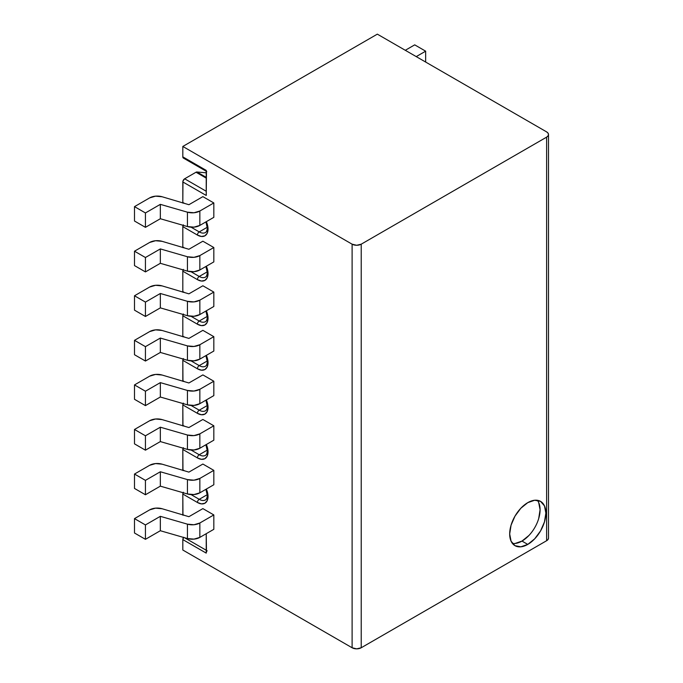 <?xml version="1.0" encoding="UTF-8"?>
<svg xmlns="http://www.w3.org/2000/svg" width="683" height="683" viewBox="0 0 683 683"><rect width="100%" height="100%" fill="white"/><g stroke="black" fill="none" stroke-linecap="round" stroke-linejoin="round"><path stroke-width="1.02" d="M512.429 543.437A25.57 14.761 120 0 0 521.991 541.073L527.771 544.411A25.57 14.761 -60 0 1 514.982 545.674A25.57 14.761 -60 0 1 511.063 525.184A25.57 14.761 -60 0 1 527.771 502.645L534.687 500.246L540.56 501.382L544.479 505.89L545.854 513.087L544.479 521.872L540.56 530.913L534.687 538.827L527.771 544.411L520.847 546.818L514.982 545.674L511.063 541.167L509.689 533.969L511.063 525.184L514.982 516.143L520.847 508.237L527.771 502.645A25.57 14.761 -60 0 1 540.56 501.382A25.57 14.761 -60 0 1 544.479 521.872A25.57 14.761 -60 0 1 527.771 544.411L521.991 541.073A25.57 14.761 120 0 0 537.811 521.197A25.57 14.761 120 0 0 537.342 500.289M213.822 529.316L199.846 537.384L193.972 539.126L187.441 538.554L160.334 530.725L145.436 539.322L134.5 533.005L134.5 518.619L145.436 524.937L160.334 516.331L187.441 524.16L193.972 524.74L199.846 522.999L213.822 514.931L202.877 508.613L188.901 516.69L162.136 508.75L155.562 508.143L149.628 509.885L134.5 518.619L149.628 509.885A10.749 6.207 180 0 1 162.136 508.75L188.901 516.69L202.877 508.613L213.822 514.931L199.846 522.999L199.846 537.384L213.822 529.316L213.822 514.931L213.822 529.316M213.822 484.751L199.846 492.819L193.972 494.552L187.441 493.98L160.334 486.151L145.436 494.757L134.5 488.439L134.5 474.045L145.436 480.362L160.334 471.765L187.441 479.594L193.972 480.166L199.846 478.433L213.822 470.365L202.877 464.047L188.901 472.115L162.136 464.184L155.562 463.569L149.628 465.311L134.5 474.045L149.628 465.311A10.749 6.207 180 0 1 162.136 464.184L188.901 472.115L202.877 464.047L213.822 470.365L199.846 478.433L199.846 492.819L213.822 484.751L213.822 470.365L213.822 484.751M213.822 440.185L199.846 448.253L193.972 449.986L187.441 449.414L160.334 441.585L145.436 450.182L134.5 443.865L134.5 429.479L145.436 435.797L160.334 427.199L187.441 435.02L193.972 435.6L199.846 433.859L213.822 425.791L202.877 419.473L188.901 427.549L162.136 419.61L155.562 419.003L149.628 420.745L134.5 429.479L149.628 420.745A10.749 6.207 180 0 1 162.136 419.61L188.901 427.549L202.877 419.473L213.822 425.791L199.846 433.859L199.846 448.253L213.822 440.185L213.822 425.791L213.822 440.185M213.822 395.611L199.846 403.679L193.972 405.42L187.441 404.84L160.334 397.019L145.436 405.617L134.5 399.299L134.5 384.913L145.436 391.222L160.334 382.625L187.441 390.454L193.972 391.026L199.846 389.293L213.822 381.225L202.877 374.907L188.901 382.975L162.136 375.044L155.562 374.429L149.628 376.179L134.5 384.913L149.628 376.179A10.749 6.207 180 0 1 162.136 375.044L188.901 382.975L202.877 374.907L213.822 381.225L199.846 389.293L199.846 403.679L213.822 395.611L213.822 381.225L213.822 395.611M134.5 533.005L145.436 539.322L145.436 524.937L134.5 518.619L134.5 533.005M134.5 488.439L145.436 494.757L145.436 480.362L134.5 474.045L134.5 488.439M134.5 443.865L145.436 450.182L145.436 435.797L134.5 429.479L134.5 443.865M134.5 399.299L145.436 405.617L145.436 391.222L134.5 384.913L134.5 399.299M183.736 158.166L182.822 156.868L182.822 146.452L377.332 34.15L546.613 131.887A6.446 3.722 180 0 1 548.5 134.517A6.446 3.722 180 0 1 546.613 137.146L361.222 244.181L361.222 647.757L546.613 540.723L546.613 137.146L546.613 540.723L361.222 647.757L356.663 648.85L352.104 647.757L352.104 244.181L182.822 146.452L182.822 156.868L206.223 170.383L206.223 195.458L182.822 181.951L182.822 202.424L184.53 203.406L182.822 202.424L182.959 181.063L184.649 178.792L196.012 172.227A2.578 1.486 -60 0 1 196.926 171.988L206.223 172.816L196.926 171.988A2.578 1.486 120 0 0 196.012 172.227L206.223 178.126L196.012 172.227L184.649 178.792A2.578 1.486 120 0 0 182.822 181.951L206.223 195.458L206.471 171.288M206.471 551.924L206.223 533.705L206.223 553.119L182.822 539.604L182.822 550.028L182.822 539.604L183.736 537.256M182.959 515.255L182.822 494.048L183.36 492.255M182.959 470.561L182.822 449.482L183.36 447.681M182.959 425.996L182.822 404.917L183.36 403.115M182.959 381.421L182.822 360.342L183.36 358.549M182.822 550.028L352.104 647.757L182.822 550.028M205.924 221.898L207.291 228.054C207.103 230.47 206.497 231.972 205.463 232.519A12.465 7.197 60 0 1 199.231 231.904L207.256 227.268L199.231 231.904A2.578 1.486 120 0 0 197.413 235.063A15.043 8.683 -120 0 0 208.05 229.095L207.291 228.028L208.05 229.095A15.043 8.683 -120 0 0 206.36 221.651L208.05 229.095L207.197 233.244L204.874 235.831L201.442 236.472L197.413 235.063L182.822 226.636L182.822 246.99L184.53 247.972L182.822 246.99L182.822 226.636L183.36 224.844M205.924 266.464L207.291 272.628L208.05 273.661A15.043 8.683 -120 0 0 206.36 266.216L208.05 273.661L207.197 277.819L204.874 280.406L201.442 281.037L197.413 279.629L182.822 271.202L182.822 291.564L184.53 292.546L182.822 291.564L182.822 271.202L183.36 269.409M205.924 311.03L207.291 317.194L208.05 318.227A15.043 8.683 -120 0 0 206.36 310.782L208.05 318.227L207.197 322.385L204.874 324.971L201.442 325.612L197.413 324.194L182.822 315.777L182.822 336.13L184.53 337.112L182.822 336.13L182.822 315.777L183.36 313.975M183.121 359.027A2.578 1.486 120 0 0 182.822 360.342L197.413 368.769A15.043 8.683 -120 0 0 208.05 362.801A15.043 8.683 -120 0 0 206.36 355.356L208.05 362.801L207.197 366.95L204.883 369.546L201.451 370.177L197.413 368.769L182.822 360.342L182.822 380.696L184.53 381.686L182.822 380.696A2.578 1.486 120 0 0 182.882 381.191M183.121 403.593A2.578 1.486 120 0 0 182.822 404.917L197.413 413.335A15.043 8.683 -120 0 0 208.05 407.367A15.043 8.683 -120 0 0 206.36 399.922L208.05 407.367L207.197 411.525L204.874 414.111L201.442 414.743L197.413 413.335L182.822 404.917L182.822 425.27L184.53 426.252L182.822 425.27A2.578 1.486 120 0 0 182.882 425.765M183.121 448.159A2.578 1.486 120 0 0 182.822 449.482L197.413 457.9A15.043 8.683 -120 0 0 208.05 451.941A15.043 8.683 -120 0 0 206.36 444.496L208.05 451.941L207.197 456.09L204.874 458.677L201.442 459.317L197.413 457.9L182.822 449.482L182.822 469.836L184.53 470.818L182.822 469.836A2.578 1.486 120 0 0 182.882 470.331M183.121 492.733A2.578 1.486 120 0 0 182.822 494.048L197.413 502.475A15.043 8.683 -120 0 0 208.05 496.507A15.043 8.683 -120 0 0 206.36 489.062L208.05 496.507L207.197 500.665L204.874 503.251L201.442 503.883L197.413 502.475L182.822 494.048L182.822 514.53L184.094 515.264L182.822 514.53A2.578 1.486 120 0 0 182.856 514.897M202.877 196.636L213.822 202.945L213.822 217.339L199.846 225.407L193.972 227.14L187.441 226.568L160.334 218.739L145.436 227.337L134.5 221.019L134.5 206.633L145.436 212.951L160.334 204.354L187.441 212.182L193.972 212.754L199.846 211.013L213.822 202.945L202.877 196.636L188.901 204.704L162.136 196.764L155.562 196.158L149.628 197.899L134.5 206.633L149.628 197.899A10.749 6.207 180 0 1 162.136 196.764L188.901 204.704L202.877 196.636M202.877 241.201L213.822 247.519L213.822 261.905L199.846 269.973L193.972 271.714L187.441 271.134L160.334 263.314L145.436 271.911L134.5 265.593L134.5 251.199L145.436 257.517L160.334 248.919L187.441 256.748L193.972 257.32L199.846 255.587L213.822 247.519L202.877 241.201L188.901 249.269L162.136 241.338L155.562 240.723L149.628 242.465L134.5 251.199L149.628 242.465A10.749 6.207 180 0 1 162.136 241.338L188.901 249.269L202.877 241.201M202.877 285.767L213.822 292.085L213.822 306.479L199.846 314.547L193.972 316.28L187.441 315.708L160.334 307.879L145.436 316.477L134.5 310.159L134.5 295.773L145.436 302.091L160.334 293.494L187.441 301.314L193.972 301.895L199.846 300.153L213.822 292.085L202.877 285.767L188.901 293.844L162.136 285.904L155.562 285.298L149.628 287.039L134.5 295.773L149.628 287.039A10.749 6.207 180 0 1 162.136 285.904L188.901 293.844L202.877 285.767M202.877 330.341L213.822 336.659L213.822 351.045L199.846 359.113L193.972 360.846L187.441 360.274L160.334 352.445L145.436 361.042L134.5 354.725L134.5 340.339L145.436 346.657L160.334 338.059L187.441 345.888L193.972 346.46L199.846 344.727L213.822 336.659L202.877 330.341L188.901 338.409L162.136 330.478L155.562 329.863L149.628 331.605L134.5 340.339L149.628 331.605A10.749 6.207 180 0 1 162.136 330.478L188.901 338.409L202.877 330.341M548.5 538.093L548.014 539.519L546.613 540.723A6.446 3.722 -0 0 0 548.5 538.093L548.5 134.517L548.014 133.091L546.613 131.887L377.332 34.15L182.822 146.452L352.104 244.181L352.104 647.757A6.446 3.722 0 0 0 361.222 647.757L361.222 244.181A6.446 3.722 180 0 1 352.104 244.181L356.663 245.274L361.222 244.181L546.613 137.146L548.014 135.943L548.5 134.517M207.256 360.974L199.231 365.61L191.061 360.889L199.231 365.61L207.256 360.974M207.256 405.548L199.231 410.176L191.061 405.463L199.231 410.176L207.256 405.548M199.231 454.75L191.061 450.029L199.231 454.75L207.256 450.114L199.231 454.75A2.578 1.486 120 0 0 197.413 457.9A2.578 1.486 -60 0 1 199.231 454.75A12.465 7.197 60 0 0 205.463 455.365A12.465 7.197 60 0 1 199.231 454.75M199.231 499.316L191.061 494.594L199.231 499.316L207.256 494.68L199.231 499.316A2.578 1.486 120 0 0 197.413 502.475A2.578 1.486 -60 0 1 199.231 499.316A12.465 7.197 60 0 0 205.463 499.93A12.465 7.197 60 0 1 199.231 499.316M205.463 410.79A12.465 7.197 60 0 1 199.231 410.176A2.578 1.486 120 0 0 197.413 413.335A2.578 1.486 -60 0 1 199.231 410.176A12.465 7.197 60 0 0 205.472 410.79C206.497 410.244 207.103 408.75 207.291 406.3L208.05 407.367L207.291 406.334L205.924 400.17M205.463 366.225A12.465 7.197 60 0 1 199.231 365.61A2.578 1.486 120 0 0 197.413 368.769A2.578 1.486 -60 0 1 199.231 365.61A12.465 7.197 60 0 0 205.472 366.225C206.497 365.678 207.103 364.184 207.291 361.734L208.05 362.801L207.291 361.759L205.924 355.604M206.223 550.242L184.504 537.7L206.223 550.242M183.59 537.436A2.578 1.486 120 0 0 182.822 539.604L206.223 553.119A2.578 1.486 -60 0 1 207.137 550.763M205.924 444.744L207.291 450.9L208.05 451.941L207.291 450.865C207.103 453.316 206.497 454.818 205.463 455.365M205.924 489.31L207.291 495.465L208.05 496.507L207.291 495.44C207.103 497.89 206.497 499.384 205.463 499.93M160.334 397.019L160.334 382.625L145.436 391.222L145.436 405.617L160.334 397.019L187.441 404.84L187.441 390.454L160.334 382.625L160.334 397.019M160.334 441.585L160.334 427.199L145.436 435.797L145.436 450.182L160.334 441.585L187.441 449.414L187.441 435.02L160.334 427.199L160.334 441.585M160.334 486.151L160.334 471.765L145.436 480.362L145.436 494.757L160.334 486.151L187.441 493.98L187.441 479.594L160.334 471.765L160.334 486.151M160.334 530.725L187.441 538.554L187.441 524.16L160.334 516.331L160.334 530.725L160.334 516.331L145.436 524.937L145.436 539.322L160.334 530.725M199.846 403.679L199.846 389.293A10.749 6.207 180 0 1 187.441 390.454L187.441 404.84A10.749 6.207 0 0 0 199.846 403.679M199.846 448.253L199.846 433.859A10.749 6.207 180 0 1 187.441 435.02L187.441 449.414A10.749 6.207 0 0 0 199.846 448.253M199.846 492.819L199.846 478.433A10.749 6.207 180 0 1 187.441 479.594L187.441 493.98A10.749 6.207 0 0 0 199.846 492.819M199.846 537.384L199.846 522.999A10.749 6.207 180 0 1 187.441 524.16L187.441 538.554A10.749 6.207 0 0 0 199.846 537.384M199.846 225.407L213.822 217.339L213.822 202.945L199.846 211.013L199.846 225.407L199.846 211.013A10.749 6.207 180 0 1 187.441 212.182L160.334 204.354L160.334 218.739L187.441 226.568L187.441 212.182L187.441 226.568A10.749 6.207 0 0 0 199.846 225.407M145.436 212.951L134.5 206.633L134.5 221.019L145.436 227.337L145.436 212.951L145.436 227.337L160.334 218.739L160.334 204.354L145.436 212.951M199.846 269.973L213.822 261.905L213.822 247.519L199.846 255.587L199.846 269.973L199.846 255.587A10.749 6.207 180 0 1 187.441 256.748L160.334 248.919L145.436 257.517L134.5 251.199L134.5 265.593L145.436 271.911L145.436 257.517L145.436 271.911L160.334 263.314L160.334 248.919L160.334 263.314L187.441 271.134L187.441 256.748L187.441 271.134A10.749 6.207 0 0 0 199.846 269.973M199.846 314.547L213.822 306.479L213.822 292.085L199.846 300.153L199.846 314.547L199.846 300.153A10.749 6.207 180 0 1 187.441 301.314L160.334 293.494L145.436 302.091L134.5 295.773L134.5 310.159L145.436 316.477L145.436 302.091L145.436 316.477L160.334 307.879L160.334 293.494L160.334 307.879L187.441 315.708L187.441 301.314L187.441 315.708A10.749 6.207 0 0 0 199.846 314.547M199.846 359.113L213.822 351.045L213.822 336.659L199.846 344.727L199.846 359.113L199.846 344.727A10.749 6.207 180 0 1 187.441 345.888L160.334 338.059L145.436 346.657L134.5 340.339L134.5 354.725L145.436 361.042L145.436 346.657L145.436 361.042L160.334 352.445L160.334 338.059L160.334 352.445L187.441 360.274L187.441 345.888L187.441 360.274A10.749 6.207 0 0 0 199.846 359.113M182.959 203.15L182.822 202.424A2.578 1.486 120 0 0 182.882 202.919M182.959 247.716L182.822 246.99A2.578 1.486 120 0 0 182.882 247.485M182.959 292.29L182.822 291.564A2.578 1.486 120 0 0 182.882 292.059M182.959 336.856L182.822 336.13A2.578 1.486 120 0 0 182.882 336.625M183.121 314.453A2.578 1.486 120 0 0 182.822 315.777L197.413 324.194A2.578 1.486 -60 0 1 199.231 321.036L191.061 316.323L199.231 321.036L207.256 316.408L199.231 321.036A2.578 1.486 120 0 0 197.413 324.194A15.043 8.683 -120 0 0 208.05 318.227L207.291 317.16C207.103 319.61 206.497 321.112 205.463 321.659A12.465 7.197 60 0 1 199.231 321.036A12.465 7.197 60 0 0 205.472 321.65M207.256 271.843L199.231 276.47L191.061 271.757L199.231 276.47L207.256 271.843M183.121 225.322A2.578 1.486 120 0 0 182.822 226.636L197.413 235.063A2.578 1.486 -60 0 1 199.231 231.904L191.061 227.183L199.231 231.904A12.465 7.197 60 0 0 205.472 232.519M205.463 277.085A12.465 7.197 60 0 1 199.231 276.47A2.578 1.486 120 0 0 197.413 279.629A15.043 8.683 -120 0 0 208.05 273.661L207.291 272.594C207.103 275.044 206.497 276.538 205.463 277.085A12.465 7.197 60 0 1 199.231 276.47A2.578 1.486 -60 0 0 197.413 279.629L182.822 271.202A2.578 1.486 120 0 1 183.121 269.887M206.223 177.358L196.926 171.988L206.223 177.358M206.223 191.249L184.649 178.792L206.223 191.249M206.36 194.57L206.223 195.458M182.822 156.868A2.578 1.486 120 0 0 183.36 158.046L206.761 171.561A2.578 1.486 -60 0 1 206.223 170.383L182.822 156.868M405.292 50.294L414.709 44.856L425.654 51.174L416.229 56.612L425.654 51.174L425.654 62.051L425.654 51.174L414.709 44.856L405.292 50.294M515.076 543.48L521.991 541.073L528.915 535.489M538.699 518.542L540.082 509.757L538.699 502.56"/></g></svg>
